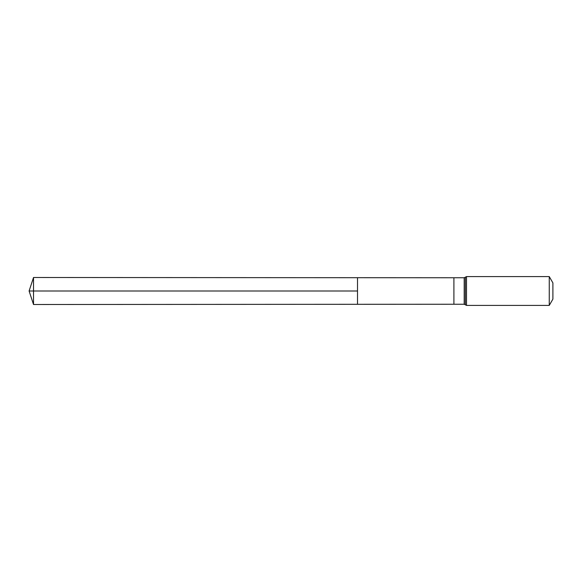 <?xml version="1.0" encoding="UTF-8"?>
<svg xmlns="http://www.w3.org/2000/svg" width="582" height="582" viewBox="0 0 582 582"><rect width="100%" height="100%" fill="white"/><g stroke="black" fill="none" stroke-linecap="round" stroke-linejoin="round"><path stroke-width="0.87" d="M357.508 291L357.508 277.701L33.523 277.498L33.523 304.502L357.508 304.299L357.508 277.701L453.902 277.76L453.902 304.24L357.508 304.299L357.508 291M549.263 276.603L549.263 305.397L552.9 299.097L552.9 282.903L549.263 276.603L466.502 276.603L464.189 277.76L464.189 304.24L453.902 304.24M33.523 304.502L29.1 291L357.508 291L33.523 291M549.263 305.397L466.502 305.397L466.502 276.603M466.502 305.397L465.345 304.815L465.345 277.185M453.902 277.76L464.189 277.76M465.345 304.815L464.189 304.24M29.1 291L33.523 277.498"/></g></svg>
